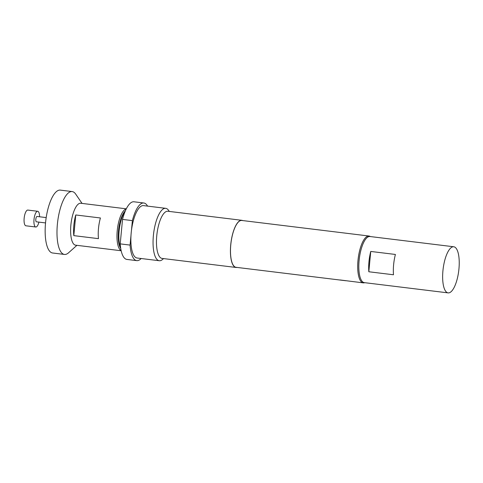 <?xml version="1.0" encoding="UTF-8"?>
<svg xmlns="http://www.w3.org/2000/svg" width="483" height="483" viewBox="0 0 483 483"><rect width="100%" height="100%" fill="white"/><g stroke="black" fill="none" stroke-linecap="round" stroke-linejoin="round"><path stroke-width="0.72" d="M45.535 222.929L36.412 221.812A2.693 0.912 -83 0 1 35.814 219.246A2.693 0.912 -83 0 1 37.07 216.469L46.187 217.585M38.918 222.12A7.921 2.681 -83 0 1 35.778 227.004A7.921 2.681 -83 0 1 34.009 219.457A7.921 2.681 -83 0 1 37.704 211.282A7.921 2.681 -83 0 1 39.57 216.776M35.778 227.004L25.919 225.796A7.921 2.681 -83 0 1 24.15 218.25A7.921 2.681 -83 0 1 27.839 210.075L37.704 211.282M339.941 280.031L345.798 280.738M340.147 279.965L363.258 282.875A23.601 7.988 -83 0 1 357.994 260.379A23.601 7.988 -83 0 1 368.994 236.024A23.601 7.988 -83 0 1 370.346 236.561M121.136 250.599A21.119 7.148 -83 0 1 117.23 230.717A21.119 7.148 -83 0 1 126.232 208.964M121.167 250.749L75.596 245.171A21.119 7.148 -83 0 1 70.88 225.042A21.119 7.148 -83 0 1 80.727 203.252L126.298 208.825M73.839 225.404A21.119 7.148 -83 0 1 75.765 214.965L100.422 217.978A21.119 7.148 97 0 0 98.496 228.423A21.119 7.148 97 0 0 98.466 238.65L73.808 235.632A21.119 7.148 -83 0 1 73.839 225.404M76.918 245.334L68.538 252.808A31.673 10.723 -83 0 1 64.45 254.444A31.673 10.723 -83 0 1 57.38 224.257A31.673 10.723 -83 0 1 72.148 191.564A31.673 10.723 -83 0 1 75.716 194.136L82.044 203.409M64.45 254.444L52.617 252.995A31.673 10.723 -83 0 1 45.547 222.808A31.673 10.723 -83 0 1 60.315 190.115L72.148 191.564M120.738 248.528L120.738 248.528A20.322 6.877 -83 0 1 118.492 230.808A20.322 6.877 -83 0 1 125.345 210.878L125.345 210.878M125.194 211.24A21.379 7.239 97 0 0 119.114 230.971A21.379 7.239 97 0 0 120.678 248.141M368.825 271.76A23.226 7.861 -83 0 1 370.745 251.444L395.402 254.456A23.226 7.861 97 0 0 393.482 274.773L368.825 271.76L370.745 251.444M453.76 246.771L369.936 236.513A23.226 7.861 97 0 0 369.29 236.513A23.226 7.861 97 0 0 359.201 259.552A23.226 7.861 97 0 0 364.291 282.627L448.115 292.885A23.226 7.861 97 0 0 448.761 292.885A23.226 7.861 97 0 0 458.85 269.846A23.226 7.861 97 0 0 453.76 246.771A23.226 7.861 97 0 0 453.12 246.771A23.226 7.861 97 0 0 443.026 269.81A23.226 7.861 97 0 0 448.115 292.885M364.701 282.676A23.601 7.988 -83 0 1 363.258 282.875M163.544 258.592L162.68 259.365A26.396 8.936 -83 0 1 159.275 260.729A26.396 8.936 -83 0 1 153.383 235.571A26.396 8.936 -83 0 1 165.687 208.33A26.396 8.936 -83 0 1 168.664 210.473L169.316 211.433M159.275 260.729L137.081 258.013A26.396 8.936 -83 0 1 131.008 235.191A26.396 8.936 -83 0 1 131.195 232.854A26.396 8.936 -83 0 1 131.448 230.512L132.384 220.616A29.034 9.829 -83 0 1 143.819 202.993A29.034 9.829 -83 0 1 147.563 206.108M236.96 267.419A23.758 8.042 -83 0 1 236.024 267.461L162.059 258.411A23.758 8.042 -83 0 1 156.758 235.77A23.758 8.042 -83 0 1 167.83 211.252L241.796 220.302A23.758 8.042 -83 0 1 242.695 220.568M236.024 267.461A23.758 8.042 -83 0 1 230.723 244.821A23.758 8.042 -83 0 1 241.796 220.302M340.068 280.037L236.042 267.304A23.601 7.988 -83 0 1 230.777 244.815A23.601 7.988 -83 0 1 241.778 220.459L368.994 236.024M131.448 230.512A26.396 8.936 -83 0 1 143.499 205.613L165.687 208.33M141.151 258.514A29.034 9.829 -83 0 1 136.761 260.633A29.034 9.829 -83 0 1 130.072 245.086L120.213 243.879L122.525 219.409A29.034 9.829 -83 0 1 133.954 201.785L143.819 202.993M136.761 260.633L126.902 259.425A29.034 9.829 -83 0 1 120.213 243.879M130.072 245.086L131.008 235.191M122.525 219.409L132.384 220.616M73.808 235.632L75.765 214.965"/></g></svg>
